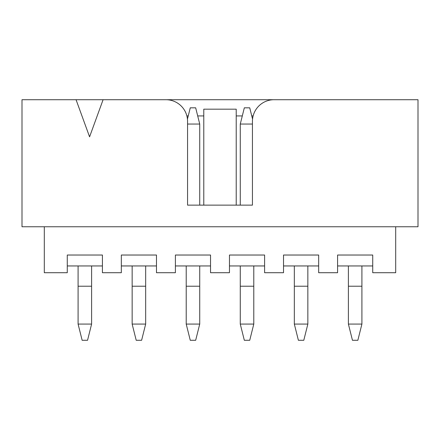 <?xml version="1.0" encoding="UTF-8"?>
<svg xmlns="http://www.w3.org/2000/svg" width="440" height="440" viewBox="0 0 440 440"><rect width="100%" height="100%" fill="white"/><g stroke="black" fill="none" stroke-linecap="round" stroke-linejoin="round"><path stroke-width="0.66" d="M187.561 205.134L187.561 121.336A21.626 21.626 0 0 0 165.941 99.715L22 99.715L22 226.76L418 226.76L418 99.715L274.06 99.715A21.626 21.626 0 0 0 252.439 121.336L252.439 205.134L187.561 205.134L203.781 205.134L203.781 109.175L236.22 109.175L236.22 115.929L242.303 115.929M76.059 99.715L89.579 136.846L103.092 99.715L409.893 99.715M236.22 115.929L236.22 205.134L252.439 205.134M78.089 265.953L78.089 324.071L91.603 324.071L91.603 265.953M102.416 265.953L67.276 265.953M91.603 324.071L87.549 340.285L82.142 340.285L78.089 324.071M44.303 226.76L44.303 272.712L67.276 272.712L67.276 255.03L102.416 255.03L102.416 272.712L121.336 272.712L121.336 255.03L156.481 255.03L156.481 272.712L175.401 272.712L175.401 255.03L210.54 255.03L210.54 272.712L229.46 272.712L229.46 255.03L264.6 255.03L264.6 272.712L283.52 272.712L283.52 255.03L318.665 255.03L318.665 272.712L337.584 272.712L337.584 255.03L372.724 255.03L372.724 272.712L395.698 272.712L395.698 226.76M372.724 265.953L337.584 265.953M348.398 265.953L348.398 324.071L361.911 324.071L361.911 265.953M361.911 324.071L357.858 340.285L352.451 340.285L348.398 324.071M156.481 265.953L121.336 265.953M132.149 265.953L132.149 324.071L145.668 324.071L145.668 265.953M145.668 324.071L141.609 340.285L136.208 340.285L132.149 324.071M318.665 265.953L283.52 265.953M294.333 265.953L294.333 324.071L307.852 324.071L307.852 265.953M307.852 324.071L303.793 340.285L298.392 340.285L294.333 324.071M264.6 265.953L229.46 265.953M252.439 124.042L240.273 124.042L240.273 205.134M240.273 265.953L240.273 324.071L253.787 324.071L253.787 265.953M240.273 124.042L244.327 107.822L249.733 107.822L252.555 119.097M253.787 324.071L249.733 340.285L244.327 340.285L240.273 324.071M210.54 265.953L175.401 265.953M186.214 265.953L186.214 324.071L199.727 324.071L199.727 265.953M187.446 119.097L190.267 107.822L195.674 107.822L199.727 124.042L199.727 205.134M199.727 124.042L187.561 124.042M199.727 324.071L195.674 340.285L190.267 340.285L186.214 324.071M251.763 115.929L253.121 115.929M186.879 115.929L188.238 115.929M197.698 115.929L203.781 115.929M91.603 286.226L78.089 286.226M145.668 286.226L132.149 286.226M199.727 286.226L186.214 286.226M253.787 286.226L240.273 286.226M307.852 286.226L294.333 286.226M361.911 286.226L348.398 286.226"/></g></svg>
